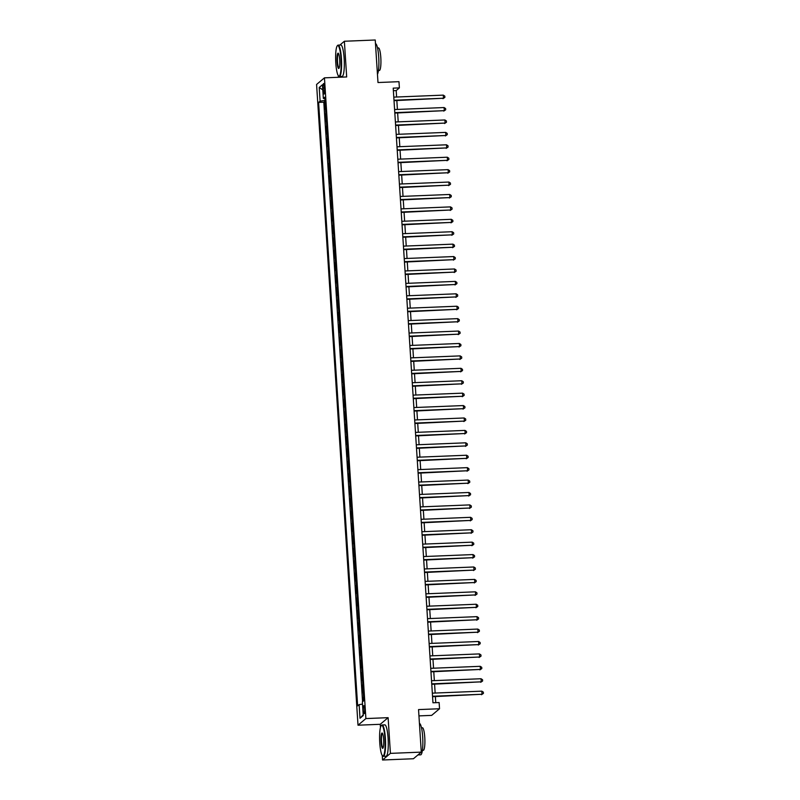 <?xml version="1.0" encoding="UTF-8"?>
<svg xmlns="http://www.w3.org/2000/svg" width="800" height="800" viewBox="0 0 800 800"><rect width="100%" height="100%" fill="white"/><g stroke="black" fill="none" stroke-linecap="round" stroke-linejoin="round"><path stroke-width="1.2" d="M364.71 709.08A4.02 0.71 -92.3 0 0 363.87 705.64A4.02 0.71 -92.3 0 0 363.35 710.23A4.02 0.71 -92.3 0 0 364.19 713.67A4.02 0.71 -92.3 0 0 364.71 709.08M418.95 715.89L431.66 715.38L439.53 708.75L439.13 702.54L432.96 702.79L393.21 88.14L399.38 87.89L398.98 81.68L377.99 82.53L375.24 40L344.37 41.25L339.84 45.06M382.26 755.49L382.55 760L413.42 758.75L421.29 752.12L390.42 753.37L388.11 717.67L365.89 718.57L358.01 725.2L380.24 724.3L380.45 727.53M365.89 718.57L324.45 77.84L316.58 84.47L358.01 725.2M338.29 75.65L338.4 77.28M382.55 760L390.42 753.37M325.56 108.56L325 109.04L324.51 101.59L325.11 101.57M325.89 113.53L325.32 114.01L325.91 113.98M325.32 114.01L325.8 121.46L326.37 120.98M327.17 133.4L326.6 133.88L326.12 126.43L326.72 126.4M327.97 145.81L327.4 146.29L326.92 138.84L327.52 138.82M328.78 158.23L328.21 158.71L327.73 151.26L328.32 151.24M329.58 170.65L329.01 171.13L328.53 163.68L329.13 163.65M330.38 183.07L329.81 183.54L329.33 176.09L329.93 176.07M331.18 195.48L330.62 195.96L330.13 188.51L330.73 188.49M331.99 207.9L331.42 208.38L330.94 200.93L331.54 200.9M332.79 220.32L332.22 220.8L331.74 213.35L332.34 213.32M333.59 232.73L333.03 233.21L332.54 225.76L333.14 225.74M334.4 245.15L333.83 245.63L333.35 238.18L333.94 238.16M335.2 257.57L334.63 258.05L334.15 250.6L334.75 250.57M336 269.99L335.43 270.46L334.95 263.01L335.55 262.99M336.81 282.4L336.24 282.88L335.76 275.43L336.35 275.41M337.61 294.82L337.04 295.3L336.56 287.85L337.16 287.82M338.41 307.24L337.84 307.72L337.36 300.27L337.96 300.24M339.21 319.65L338.65 320.13L338.16 312.68L338.76 312.66M340.02 332.07L339.45 332.55L338.97 325.1L339.57 325.08M340.82 344.49L340.25 344.97L339.77 337.52L340.37 337.49M341.62 356.91L341.06 357.38L340.57 349.93L341.17 349.91M342.43 369.32L341.86 369.8L341.38 362.35L341.97 362.33M343.23 381.74L342.66 382.22L342.18 374.77L342.78 374.74M344.03 394.16L343.46 394.64L342.98 387.19L343.58 387.16M344.84 406.57L344.27 407.05L343.79 399.6L344.38 399.58M345.64 418.99L345.07 419.47L344.59 412.02L345.19 412M346.44 431.41L345.87 431.89L345.39 424.44L345.99 424.41M347.24 443.83L346.68 444.3L346.19 436.85L346.79 436.83M348.05 456.24L347.48 456.72L347 449.27L347.6 449.25M348.85 468.66L348.28 469.14L347.8 461.69L348.4 461.66M349.65 481.08L349.08 481.56L348.6 474.11L349.2 474.08M350.46 493.49L349.89 493.97L349.41 486.52L350 486.5M351.26 505.91L350.69 506.39L350.21 498.94L350.81 498.92M352.06 518.33L351.49 518.81L351.01 511.36L351.61 511.33M352.87 530.75L352.3 531.22L351.82 523.77L352.41 523.75M353.67 543.16L353.1 543.64L352.62 536.19L353.22 536.17M354.47 555.58L353.9 556.06L353.42 548.61L354.02 548.58M355.27 568L354.71 568.48L354.22 561.03L354.82 561M356.08 580.41L355.51 580.89L355.03 573.44L355.62 573.42M356.88 592.83L356.31 593.31L355.83 585.86L356.43 585.84M357.68 605.25L357.11 605.73L356.63 598.28L357.23 598.25M358.49 617.67L357.92 618.14L357.44 610.69L358.03 610.67M359.29 630.08L358.72 630.56L358.24 623.11L358.84 623.09M360.09 642.5L359.52 642.98L359.04 635.53L359.64 635.5M360.9 654.92L360.33 655.4L359.84 647.95L360.44 647.92M361.7 667.33L361.13 667.81L360.65 660.36L361.25 660.34M362.5 679.75L361.93 680.23L361.45 672.78L362.05 672.76M363.3 692.17L362.74 692.65L362.25 685.2L362.85 685.17M323.13 87.99L323.31 90.72A3.89 0.69 -92.3 0 0 324.13 94.05A3.89 0.69 -92.3 0 0 324.63 89.61L324.45 86.88A3.89 0.69 -92.3 0 0 323.64 83.54A3.89 0.69 -92.3 0 0 323.13 87.99L324.52 87.93M325.03 100.37L320.1 101.15L318.61 102.4L357.64 705.87L359.13 704.62L360.01 718.28L363.25 715.55L362.36 701.9L363.85 700.64L324.83 97.17L323.34 98.42L324.92 98.62M320.1 101.15L319.22 87.49L322.45 84.76L323.34 98.42M324.51 101.59L323.8 102.19L362.57 701.72M363.63 697.13L363.06 697.61L363.28 701.12M362.25 685.2L362.82 684.72M361.45 672.78L362.02 672.3M360.65 660.36L361.22 659.88M359.84 647.95L360.41 647.47M359.04 635.53L359.61 635.05M358.24 623.11L358.81 622.63M357.44 610.69L358 610.21M356.63 598.28L357.2 597.8M355.83 585.86L356.4 585.38M355.03 573.44L355.6 572.96M354.22 561.03L354.79 560.55M353.42 548.61L353.99 548.13M352.62 536.19L353.19 535.71M351.82 523.77L352.38 523.3M351.01 511.36L351.58 510.88M350.21 498.94L350.78 498.46M349.41 486.52L349.97 486.04M348.6 474.11L349.17 473.63M347.8 461.69L348.37 461.21M347 449.27L347.57 448.79M346.19 436.85L346.76 436.38M345.39 424.44L345.96 423.96M344.59 412.02L345.16 411.54M343.79 399.6L344.35 399.12M342.98 387.19L343.55 386.71M342.18 374.77L342.75 374.29M341.38 362.35L341.94 361.87M340.57 349.93L341.14 349.46M339.77 337.52L340.34 337.04M338.97 325.1L339.54 324.62M338.16 312.68L338.73 312.2M337.36 300.27L337.93 299.79M336.56 287.85L337.13 287.37M335.76 275.43L336.32 274.95M334.95 263.01L335.52 262.54M334.15 250.6L334.72 250.12M333.35 238.18L333.91 237.7M332.54 225.76L333.11 225.28M331.74 213.35L332.31 212.87M330.94 200.93L331.51 200.45M330.13 188.51L330.7 188.03M329.33 176.09L329.9 175.62M328.53 163.68L329.1 163.2M327.73 151.26L328.29 150.78M326.92 138.84L327.49 138.36M326.12 126.43L326.69 125.95M439.53 708.75L418.54 709.59L421.29 752.12M324.45 77.84L346.68 76.95L344.37 41.25M396.61 97.02L396.19 90.58L399.38 87.89M435.77 702.67L435.38 696.57M435.15 693.04L434.58 684.15M434.35 680.62L433.77 671.74M433.55 668.21L432.97 659.32M432.74 655.79L432.17 646.9M431.94 643.37L431.37 634.49M431.14 630.96L430.56 622.07M430.33 618.54L429.76 609.65M429.53 606.12L428.96 597.23M428.73 593.7L428.15 584.82M427.93 581.29L427.35 572.4M427.12 568.87L426.55 559.98M426.32 556.45L425.74 547.57M425.52 544.04L424.94 535.15M424.71 531.62L424.14 522.73M423.91 519.2L423.34 510.31M423.11 506.78L422.53 497.9M422.3 494.37L421.73 485.48M421.5 481.95L420.93 473.06M420.7 469.53L420.12 460.65M419.9 457.12L419.32 448.23M419.09 444.7L418.52 435.81M418.29 432.28L417.71 423.39M417.49 419.86L416.91 410.98M416.68 407.45L416.11 398.56M415.88 395.03L415.31 386.14M415.08 382.61L414.5 373.73M414.27 370.2L413.7 361.31M413.47 357.78L412.9 348.89M412.67 345.36L412.09 336.47M411.87 332.94L411.29 324.06M411.06 320.53L410.49 311.64M410.26 308.11L409.69 299.22M409.46 295.69L408.88 286.81M408.65 283.28L408.08 274.39M407.85 270.86L407.28 261.97M407.05 258.44L406.47 249.55M406.24 246.03L405.67 237.14M405.44 233.61L404.87 224.72M404.64 221.19L404.06 212.3M403.84 208.77L403.26 199.89M403.03 196.36L402.46 187.47M402.23 183.94L401.66 175.05M401.43 171.52L400.85 162.63M400.62 159.11L400.05 150.22M399.82 146.69L399.25 137.8M399.02 134.27L398.44 125.38M398.22 121.85L397.64 112.97M397.41 109.44L396.84 100.55M393.37 90.69L396.19 90.58M323.8 102.19L318.61 102.4M363.06 697.61L363.65 697.59M359.13 704.62L362.5 704.09M322.78 89.85L319.22 87.49M360.01 718.28L363.2 714.85M388.11 717.67L380.24 724.3M394.02 100.66L443.49 98.24L393.99 100.24M443.29 95.13L444.8 96.13L444.88 97.38L443.49 98.24L443.29 95.13L393.79 97.13M444.88 97.38L442.96 98.69M340.99 58.64A15.32 2.71 -92.3 0 0 337.3 45.79A15.32 2.71 -92.3 0 0 335.8 63.02A15.32 2.71 -92.3 0 0 338.51 75.91A15.32 2.71 -92.3 0 0 340.99 58.64M337.3 45.79L337.64 45.41A15.69 2.77 87.7 0 1 338.13 45.13A15.69 2.77 87.7 0 1 341.42 58.57A15.69 2.77 87.7 0 1 339.4 76.5A15.69 2.77 87.7 0 1 338.89 76.26L338.51 75.91M339.69 59.74A7.66 1.35 87.7 0 1 338.94 68.35A7.66 1.35 87.7 0 1 337.09 61.92A7.66 1.35 87.7 0 1 338.33 53.29A7.66 1.35 87.7 0 1 339.69 59.74M338.52 53.54A7.28 1.29 -92.3 0 0 338.47 53.54A7.28 1.29 -92.3 0 0 337.53 61.85A7.28 1.29 -92.3 0 0 339.06 68.09A7.28 1.29 -92.3 0 0 339.11 68.08M375.47 43.63A15.69 2.77 87.7 0 1 378.71 57.07A15.69 2.77 87.7 0 1 377.46 74.29M377.52 47.94L378.44 47.9A11.3 2 87.7 0 1 380.81 57.58A11.3 2 87.7 0 1 379.35 70.48L378.43 70.52M338.13 45.13L340.84 45.02A15.69 2.77 87.7 0 1 344.14 58.46A15.69 2.77 87.7 0 1 342.11 76.39L339.4 76.5M384.95 738.48A15.32 2.71 -92.3 0 0 381.26 725.63A15.32 2.71 -92.3 0 0 379.76 742.85A15.32 2.71 -92.3 0 0 382.48 755.74A15.32 2.71 -92.3 0 0 384.95 738.48M381.26 725.63L381.6 725.25A15.69 2.77 87.7 0 1 382.09 724.97A15.69 2.77 87.7 0 1 385.38 738.41A15.69 2.77 87.7 0 1 383.36 756.33A15.69 2.77 87.7 0 1 382.85 756.1L382.48 755.74M383.65 739.57A7.66 1.35 87.7 0 1 382.9 748.19A7.66 1.35 87.7 0 1 381.06 741.76A7.66 1.35 87.7 0 1 382.29 733.13A7.66 1.35 87.7 0 1 383.65 739.57M382.48 733.38A7.28 1.29 -92.3 0 0 382.43 733.38A7.28 1.29 -92.3 0 0 381.49 741.69A7.28 1.29 -92.3 0 0 383.02 747.93A7.28 1.29 -92.3 0 0 383.07 747.92M419.44 723.47A15.69 2.77 87.7 0 1 422.68 736.91A15.69 2.77 87.7 0 1 420.65 754.83L417.95 754.94M421.48 727.78L422.4 727.74A11.3 2 87.7 0 1 424.77 737.42A11.3 2 87.7 0 1 423.31 750.32L422.4 750.36M382.09 724.97L384.81 724.86A15.69 2.77 87.7 0 1 388.1 738.3A15.69 2.77 87.7 0 1 386.07 756.22L383.36 756.33M394.82 113.08L444.29 110.66L394.8 112.65M444.09 107.55L445.6 108.55L445.68 109.79L444.29 110.66L444.09 107.55L394.59 109.55M445.68 109.79L443.76 111.1M395.63 125.5L445.1 123.07L395.6 125.07M444.9 119.97L446.4 120.97L446.48 122.21L445.1 123.07L444.9 119.97L395.4 121.97M446.48 122.21L444.56 123.52M396.43 137.91L445.9 135.49L396.4 137.49M445.7 132.39L447.2 133.39L447.29 134.63L445.9 135.49L445.7 132.39L396.2 134.38M447.29 134.63L445.37 135.94M397.23 150.33L446.7 147.91L397.2 149.91M446.5 144.8L448.01 145.8L448.09 147.05L446.7 147.91L446.5 144.8L397 146.8M448.09 147.05L446.17 148.35M398.03 162.75L447.51 160.32L398.01 162.32M447.31 157.22L448.81 158.22L448.89 159.46L447.51 160.32L447.31 157.22L397.81 159.22M448.89 159.46L446.97 160.77M398.84 175.17L448.31 172.74L398.81 174.74M448.11 169.64L449.61 170.64L449.69 171.88L448.31 172.74L448.11 169.64L398.61 171.64M449.69 171.88L447.78 173.19M399.64 187.58L449.11 185.16L399.61 187.16M448.91 182.05L450.42 183.05L450.5 184.3L449.11 185.16L448.91 182.05L399.41 184.05M450.5 184.3L448.58 185.61M400.44 200L449.91 197.58L400.42 199.57M449.71 194.47L451.22 195.47L451.3 196.71L449.91 197.58L449.71 194.47L400.22 196.47M451.3 196.71L449.38 198.02M401.25 212.42L450.72 209.99L401.22 211.99M450.52 206.89L452.02 207.89L452.1 209.13L450.72 209.99L450.52 206.89L401.02 208.89M452.1 209.13L450.19 210.44M402.05 224.83L451.52 222.41L402.02 224.41M451.32 219.31L452.83 220.31L452.91 221.55L451.52 222.41L451.32 219.31L401.82 221.3M452.91 221.55L450.99 222.86M402.85 237.25L452.32 234.83L402.82 236.83M452.12 231.72L453.63 232.72L453.71 233.97L452.32 234.83L452.12 231.72L402.62 233.72M453.71 233.97L451.79 235.27M403.66 249.67L453.13 247.24L403.63 249.24M452.93 244.14L454.43 245.14L454.51 246.38L453.13 247.24L452.93 244.14L403.43 246.14M454.51 246.38L452.59 247.69M404.46 262.09L453.93 259.66L404.43 261.66M453.73 256.56L455.23 257.56L455.32 258.8L453.93 259.66L453.73 256.56L404.23 258.56M455.32 258.8L453.4 260.11M405.26 274.5L454.73 272.08L405.23 274.08M454.53 268.97L456.04 269.97L456.12 271.22L454.73 272.08L454.53 268.97L405.03 270.97M456.12 271.22L454.2 272.53M406.06 286.92L455.54 284.5L406.04 286.49M455.33 281.39L456.84 282.39L456.92 283.63L455.54 284.5L455.33 281.39L405.84 283.39M456.92 283.63L455 284.94M406.87 299.34L456.34 296.91L406.84 298.91M456.14 293.81L457.64 294.81L457.72 296.05L456.34 296.91L456.14 293.81L406.64 295.81M457.72 296.05L455.81 297.36M407.67 311.75L457.14 309.33L407.64 311.33M456.94 306.23L458.45 307.23L458.53 308.47L457.14 309.33L456.94 306.23L407.44 308.22M458.53 308.47L456.61 309.78M408.47 324.17L457.94 321.75L408.45 323.75M457.74 318.64L459.25 319.64L459.33 320.89L457.94 321.75L457.74 318.64L408.25 320.64M459.33 320.89L457.41 322.19M409.28 336.59L458.75 334.16L409.25 336.16M458.55 331.06L460.05 332.06L460.13 333.3L458.75 334.16L458.55 331.06L409.05 333.06M460.13 333.3L458.22 334.61M410.08 349.01L459.55 346.58L410.05 348.58M459.35 343.48L460.86 344.48L460.94 345.72L459.55 346.58L459.35 343.48L409.85 345.48M460.94 345.72L459.02 347.03M410.88 361.42L460.35 359L410.85 361M460.15 355.89L461.66 356.89L461.74 358.14L460.35 359L460.15 355.89L410.65 357.89M461.74 358.14L459.82 359.45M411.69 373.84L461.16 371.42L411.66 373.41M460.96 368.31L462.46 369.31L462.54 370.55L461.16 371.42L460.96 368.31L411.46 370.31M462.54 370.55L460.62 371.86M412.49 386.26L461.96 383.83L412.46 385.83M461.76 380.73L463.26 381.73L463.34 382.97L461.96 383.83L461.76 380.73L412.26 382.73M463.34 382.97L461.43 384.28M413.29 398.67L462.76 396.25L413.26 398.25M462.56 393.15L464.07 394.15L464.15 395.39L462.76 396.25L462.56 393.15L413.06 395.14M464.15 395.39L462.23 396.7M414.09 411.09L463.57 408.67L414.07 410.67M463.36 405.56L464.87 406.56L464.95 407.8L463.57 408.67L463.36 405.56L413.87 407.56M464.95 407.8L463.03 409.11M414.9 423.51L464.37 421.08L414.87 423.08M464.17 417.98L465.67 418.98L465.75 420.22L464.37 421.08L464.17 417.98L414.67 419.98M465.75 420.22L463.84 421.53M415.7 435.93L465.17 433.5L415.67 435.5M464.97 430.4L466.48 431.4L466.56 432.64L465.17 433.5L464.97 430.4L415.47 432.4M466.56 432.64L464.64 433.95M416.5 448.34L465.97 445.92L416.48 447.92M465.77 442.81L467.28 443.81L467.36 445.06L465.97 445.92L465.77 442.81L416.27 444.81M467.36 445.06L465.44 446.37M417.31 460.76L466.78 458.34L417.28 460.33M466.58 455.23L468.08 456.23L468.16 457.47L466.78 458.34L466.58 455.23L417.08 457.23M468.16 457.47L466.25 458.78M418.11 473.18L467.58 470.75L418.08 472.75M467.38 467.65L468.89 468.65L468.97 469.89L467.58 470.75L467.38 467.65L417.88 469.65M468.97 469.89L467.05 471.2M418.91 485.59L468.38 483.17L418.88 485.17M468.18 480.07L469.69 481.07L469.77 482.31L468.38 483.17L468.18 480.07L418.68 482.06M469.77 482.31L467.85 483.62M419.72 498.01L469.19 495.59L419.69 497.59M468.99 492.48L470.49 493.48L470.57 494.72L469.19 495.59L468.99 492.48L419.49 494.48M470.57 494.72L468.65 496.03M420.52 510.43L469.99 508L420.49 510M469.79 504.9L471.29 505.9L471.37 507.14L469.99 508L469.79 504.9L420.29 506.9M471.37 507.14L469.46 508.45M421.32 522.85L470.79 520.42L421.29 522.42M470.59 517.32L472.1 518.32L472.18 519.56L470.79 520.42L470.59 517.32L421.09 519.32M472.18 519.56L470.26 520.87M422.12 535.26L471.6 532.84L422.1 534.84M471.39 529.73L472.9 530.73L472.98 531.98L471.6 532.84L471.39 529.73L421.9 531.73M472.98 531.98L471.06 533.29M422.93 547.68L472.4 545.26L422.9 547.25M472.2 542.15L473.7 543.15L473.78 544.39L472.4 545.26L472.2 542.15L422.7 544.15M473.78 544.39L471.87 545.7M423.73 560.1L473.2 557.67L423.7 559.67M473 554.57L474.51 555.57L474.59 556.81L473.2 557.67L473 554.57L423.5 556.57M474.59 556.81L472.67 558.12M424.53 572.51L474 570.09L424.51 572.09M473.8 566.99L475.31 567.99L475.39 569.23L474 570.09L473.8 566.99L424.3 568.98M475.39 569.23L473.47 570.54M425.34 584.93L474.81 582.51L425.31 584.51M474.61 579.4L476.11 580.4L476.19 581.64L474.81 582.51L474.61 579.4L425.11 581.4M476.19 581.64L474.28 582.95M426.14 597.35L475.61 594.92L426.11 596.92M475.41 591.82L476.92 592.82L477 594.06L475.61 594.92L475.41 591.82L425.91 593.82M477 594.06L475.08 595.37M426.94 609.77L476.41 607.34L426.91 609.34M476.21 604.24L477.72 605.24L477.8 606.48L476.41 607.34L476.21 604.24L426.71 606.24M477.8 606.48L475.88 607.79M427.74 622.18L477.22 619.76L427.72 621.76M477.02 616.65L478.52 617.65L478.6 618.9L477.22 619.76L477.02 616.65L427.52 618.65M478.6 618.9L476.68 620.21M428.55 634.6L478.02 632.18L428.52 634.17M477.82 629.07L479.32 630.07L479.4 631.31L478.02 632.18L477.82 629.07L428.32 631.07M479.4 631.31L477.49 632.62M429.35 647.02L478.82 644.59L429.32 646.59M478.62 641.49L480.13 642.49L480.21 643.73L478.82 644.59L478.62 641.49L429.12 643.49M480.21 643.73L478.29 645.04M430.15 659.43L479.62 657.01L430.13 659.01M479.42 653.91L480.93 654.91L481.01 656.15L479.62 657.01L479.42 653.91L429.93 655.9M481.01 656.15L479.09 657.46M430.96 671.85L480.43 669.43L430.93 671.43M480.23 666.32L481.73 667.32L481.81 668.56L480.43 669.43L480.23 666.32L430.73 668.32M481.81 668.56L479.9 669.87M431.76 684.27L481.23 681.84L431.73 683.84M481.03 678.74L482.54 679.74L482.62 680.98L481.23 681.84L481.03 678.74L431.53 680.74M482.62 680.98L480.7 682.29M432.56 696.69L482.03 694.26L432.54 696.26M481.83 691.16L483.34 692.16L483.42 693.4L482.03 694.26L481.83 691.16L432.33 693.16M483.42 693.4L481.5 694.71M324.67 90.67L323.31 90.72"/></g></svg>
